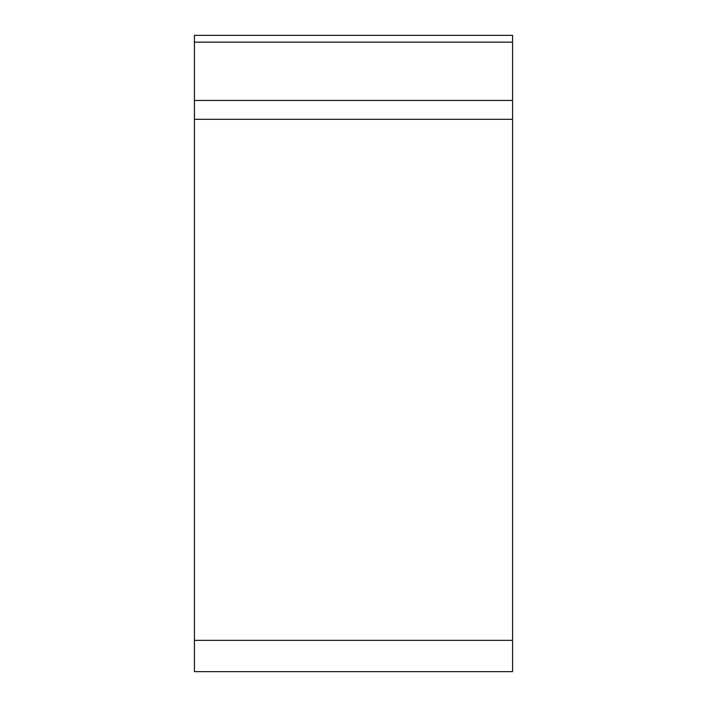 <?xml version="1.0" encoding="UTF-8"?>
<svg xmlns="http://www.w3.org/2000/svg" width="707" height="707" viewBox="0 0 707 707"><rect width="100%" height="100%" fill="white"/><g stroke="black" fill="none" stroke-linecap="round" stroke-linejoin="round"><path stroke-width="1.06" d="M512.575 671.65L194.425 671.65L194.425 35.35L512.575 35.35L512.575 671.65M194.425 100.456L512.575 100.456L512.575 119.297L194.425 119.297M512.575 35.35L512.575 671.65L512.575 35.35M512.575 640.356L194.425 640.356M512.575 42.146L194.425 42.146"/></g></svg>
